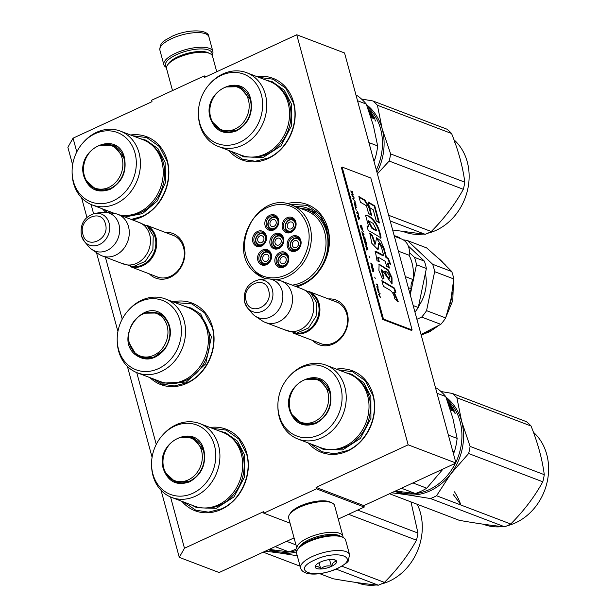 <?xml version="1.0" encoding="UTF-8"?>
<svg xmlns="http://www.w3.org/2000/svg" width="616" height="616" viewBox="0 0 616 616"><rect width="100%" height="100%" fill="white"/><g stroke="black" fill="none" stroke-linecap="round" stroke-linejoin="round"><path stroke-width="0.92" d="M76.792 151.906L73.058 138.169L152.006 101.671L151.621 100.239L204.25 75.907L204.643 77.347L296.743 34.766L408.162 444.829L316.054 487.41L316.439 488.842L263.81 513.174L263.417 511.742L184.469 548.24L170.547 496.973M156.256 444.398L136.744 372.588M122.222 319.127L105.374 257.126M93.563 213.636L91.076 204.481M328.451 298.945A23.901 20.151 110.9 0 1 347.301 313.19A23.901 20.151 110.9 0 1 337.907 341.141A23.901 20.151 110.9 0 1 312.635 340.463M165.227 232.378A23.901 20.151 110.9 0 1 184.076 246.623A23.901 20.151 110.9 0 1 174.674 274.574A23.901 20.151 110.9 0 1 149.403 273.897M210.071 427.504A43.636 36.806 110.9 0 1 246.793 453.26A43.636 36.806 110.9 0 1 228.628 505.058A43.636 36.806 110.9 0 1 181.943 501.347M173.011 301.848A43.636 36.806 110.9 0 1 212.512 327.081A43.636 36.806 110.9 0 1 195.788 377.77A43.636 36.806 110.9 0 1 149.927 377.616M130.607 135.004A43.636 36.806 110.9 0 1 167.321 160.761A43.636 36.806 110.9 0 1 132.371 219.866M105.844 212.32A43.636 36.806 110.9 0 1 102.472 208.855M336.39 369.107A43.636 36.806 110.9 0 1 373.111 394.864A43.636 36.806 110.9 0 1 354.947 446.662A43.636 36.806 110.9 0 1 308.262 442.958M286.933 203.68A43.636 36.806 110.9 0 1 327.92 228.544A43.636 36.806 110.9 0 1 296.658 286.833M244.752 302.471A16.647 14.037 -69.1 0 0 247.663 308.1L252.075 313.298A20.266 17.094 110.9 0 0 255.186 316.085A20.266 17.094 110.9 0 0 275.529 313.452A20.266 17.094 110.9 0 0 282.151 290.906A20.266 17.094 -69.1 0 0 269.346 278.917A20.266 17.094 -69.1 0 0 265.173 278.933A43.636 36.806 110.9 0 1 264.526 278.255M256.926 76.615A43.636 36.806 110.9 0 1 293.639 102.371A43.636 36.806 110.9 0 1 275.483 154.169A43.636 36.806 110.9 0 1 228.79 150.458M73.058 138.169L67.868 147.286L72.619 164.78M184.469 548.24L179.279 557.357L161.069 490.344M152.09 457.272L127.404 366.42M117.918 331.5L96.473 252.568M86.894 217.325L81.605 197.844M179.279 557.357L219.119 572.534L294.055 537.891M263.81 513.174L290.051 523.169M316.439 488.842L364.249 507.053L338.269 519.065M364.249 507.053L363.856 505.62L316.054 487.41M408.162 444.829L455.963 463.04L363.856 505.62M296.743 34.766L344.552 52.976L455.963 463.04M204.25 75.907L206.16 76.638M334.573 301.278A22.307 18.819 110.9 0 1 336.228 301.801A22.307 18.819 110.9 0 1 346.785 314.098A22.307 18.819 110.9 0 1 340.964 337.422A22.307 18.819 110.9 0 1 320.343 343.505A22.307 18.819 110.9 0 1 318.749 342.796M171.34 234.711A22.307 18.819 110.9 0 1 172.996 235.243A22.307 18.819 110.9 0 1 183.553 247.54A22.307 18.819 110.9 0 1 177.731 270.855A22.307 18.819 110.9 0 1 157.111 276.938A22.307 18.819 110.9 0 1 155.525 276.23M327.165 251.397A40.317 34.003 -69.1 0 0 326.834 230.453A40.317 34.003 110.9 0 0 307.754 208.231A40.317 34.003 110.9 0 0 295.226 206.406M304.943 209.055A40.317 34.003 110.9 0 1 311.234 209.833M174.728 302.502L191.976 303.927L204.643 312.913L212.25 327.543C218.357 348.002 206.368 374.428 187.241 382.675L174.197 385.97L161.469 383.999L152.306 378.517M289.05 204.181L307.384 205.39L320.058 214.376L327.658 228.998C333.764 249.465 321.775 275.891 302.649 284.138L295.834 286.517M258.866 77.354L273.104 79.21L285.778 88.204L293.378 102.826C299.484 123.285 287.495 149.719 268.368 157.958L255.324 161.261L242.604 159.282L230.73 151.197M212.012 428.243L226.257 430.099L238.923 439.093L246.531 453.715C252.637 474.174 240.648 500.608 221.521 508.847L208.477 512.15L195.749 510.171L183.884 502.086M338.33 369.846L352.575 371.71L365.242 380.696L372.849 395.318C378.955 415.785 366.967 442.211 347.84 450.458L334.796 453.753L322.068 451.782L310.202 443.697M132.548 135.743L146.785 137.607L159.459 146.593L167.059 161.223C173.165 181.681 161.176 208.108 142.05 216.355L131.293 219.45M107.523 212.543L104.412 209.594M146.184 225.156A22.215 18.734 -69.1 0 1 155.91 237.068A22.215 18.734 110.9 0 1 150.443 259.921A22.215 18.734 110.9 0 1 130.384 266.628M148.649 227.396A21.583 18.203 -69.1 0 1 155.063 237.191A21.583 18.203 110.9 0 1 133.718 266.589M117.987 214.383L139.178 222.461A22.215 18.734 -69.1 0 1 149.696 234.704A22.215 18.734 110.9 0 1 143.898 257.927A22.215 18.734 110.9 0 1 123.362 263.979L102.171 255.902A22.215 18.734 110.9 0 1 98.945 254.231L91.953 249.519A20.266 17.094 110.9 0 1 88.85 246.731L84.431 241.534A16.647 14.037 -69.1 0 0 102.225 242.881A16.647 14.037 -69.1 0 0 109.124 223.146A16.647 14.037 -69.1 0 0 95.187 213.313L101.94 212.366A20.266 17.094 -69.1 0 1 106.114 212.351L114.468 213.49A22.215 18.734 -69.1 0 1 117.987 214.383A22.215 18.734 -69.1 0 1 128.498 226.626A22.215 18.734 110.9 0 1 122.707 249.85A22.215 18.734 110.9 0 1 102.171 255.902M106.114 212.351A20.266 17.094 -69.1 0 1 118.919 224.34A20.266 17.094 110.9 0 1 112.297 246.885A20.266 17.094 110.9 0 1 91.953 249.519M309.417 291.715A22.215 18.734 -69.1 0 1 319.142 303.634A22.215 18.734 110.9 0 1 313.667 326.488A22.215 18.734 110.9 0 1 293.616 333.194M311.881 293.963A21.583 18.203 -69.1 0 1 318.295 303.757A21.583 18.203 110.9 0 1 296.95 333.156M265.404 322.468A22.215 18.734 110.9 0 0 285.94 316.416A22.215 18.734 110.9 0 0 291.73 293.193A22.215 18.734 -69.1 0 0 281.219 280.95L302.41 289.027A22.215 18.734 -69.1 0 1 312.92 301.27A22.215 18.734 110.9 0 1 307.13 324.493A22.215 18.734 110.9 0 1 286.594 330.546L265.404 322.468A22.215 18.734 110.9 0 1 262.177 320.797L255.186 316.085M281.219 280.95A22.215 18.734 -69.1 0 0 277.693 280.057L269.346 278.917M166.513 67.275A24.116 8.47 -15.2 0 1 176.569 54.647A24.116 8.47 -15.2 0 1 201.494 48.926A24.116 8.47 -15.2 0 1 211.85 54.955M166.482 67.483A25.387 8.917 -15.2 0 1 163.864 64.772A25.387 8.917 -15.2 0 1 175.614 53.253A25.387 8.917 -15.2 0 1 212.867 51.459A25.387 8.917 -15.2 0 1 211.981 55.124M349.595 554.723L345.622 540.093A25.387 8.917 164.8 0 0 342.958 537.36L341.557 536.682A24.116 8.47 164.8 0 0 308.701 540.994A24.116 8.47 164.8 0 0 298.406 548.402L297.536 549.695A25.387 8.917 164.8 0 0 296.627 553.407L300.6 568.037C303.303 577.13 323.562 574.867 337.583 568.506C345.052 564.248 348.602 561.677 348.233 560.776L349.595 554.723A25.387 8.917 164.8 0 0 312.351 556.518A25.387 8.917 164.8 0 0 300.6 568.037M342.958 537.36A25.387 8.917 164.8 0 0 308.377 541.895A25.387 8.917 164.8 0 0 297.536 549.695M337.029 568.491C361.484 557.773 337.799 548.748 314.722 559.998C290.267 570.716 313.96 579.741 337.029 568.491M331.454 566.373A11.111 3.896 164.8 0 0 335.427 560.137A11.111 3.896 164.8 0 0 320.297 562.123A11.111 3.896 164.8 0 0 315.554 565.534A11.111 3.896 164.8 0 0 319.296 568.984A11.111 3.896 164.8 0 0 331.454 566.373M315.954 565.026L315.192 566.743C316.555 565.665 318.395 566.366 320.713 568.845C323.785 566.204 327.335 565.334 331.37 566.243C332.601 562.901 334.311 561.338 336.505 561.546L334.573 559.821M331.37 566.243L329.56 559.597M320.713 568.845L319.057 562.739M343.004 537.383A23.801 8.354 164.8 0 0 342.927 536.213L334.588 505.528A23.801 8.354 164.8 0 0 332.093 502.956L330.338 502.109A22.215 7.8 164.8 0 0 300.077 506.083A22.215 7.8 164.8 0 0 290.59 512.912L289.505 514.529A23.801 8.354 164.8 0 0 288.65 518.01L296.989 548.694A23.801 8.354 164.8 0 0 297.505 549.742M332.093 502.956A23.801 8.354 164.8 0 0 299.669 507.214A23.801 8.354 164.8 0 0 289.505 514.529M342.927 536.213A23.801 8.354 164.8 0 0 308.008 537.899A23.801 8.354 164.8 0 0 296.989 548.694M340.379 536.205A22.215 7.8 164.8 0 0 309.194 539.639A22.215 7.8 164.8 0 0 299.176 547.401M172.519 90.575L166.566 68.653A23.801 8.354 -15.2 0 1 167.421 65.173L168.499 63.556A22.215 7.8 -15.2 0 1 177.986 56.734A22.215 7.8 -15.2 0 1 208.246 52.76L210.002 53.607A23.801 8.354 -15.2 0 1 212.505 56.172L216.732 71.749M167.421 65.173A23.801 8.354 -15.2 0 1 177.585 57.866A23.801 8.354 -15.2 0 1 210.002 53.607M124.471 157.865C126.911 171.833 122.161 182.313 110.202 189.312C97.544 193.694 88.789 189.459 83.945 176.6C74.952 148.695 117.987 128.798 124.471 157.865M99.869 145.345L112.998 145.114L124.263 158.227C126.642 171.833 122.006 182.043 110.372 188.858L96.05 189.597L86.409 180.704M119.273 214.876A39.509 33.326 110.9 0 0 153.191 200.893A39.509 33.326 110.9 0 0 161.831 161.554A39.509 33.326 -69.1 0 0 143.128 139.778L120.343 131.1A39.509 33.326 -69.1 0 0 83.999 141.665L83.276 142.465A37.129 31.316 -69.1 0 0 72.103 171.795A37.129 31.316 -69.1 0 0 73.419 181.466A37.129 31.316 110.9 0 0 113.321 200.778A37.129 31.316 110.9 0 0 134.996 152.999A37.129 31.316 -69.1 0 0 83.276 142.465M114.761 213.536L92.215 204.943A39.509 33.326 110.9 0 0 128.736 194.179A39.509 33.326 110.9 0 0 139.039 152.876A39.509 33.326 -69.1 0 0 120.343 131.1M72.103 171.795L72.111 172.88A39.509 33.326 -69.1 0 0 73.512 183.168A39.509 33.326 110.9 0 0 92.215 204.943M94.225 188.334L97.012 189.928M113.952 145.507L110.788 144.837M140.186 138.662L146.077 140.209L157.958 148.633L165.08 162.339L165.619 182.205L157.388 200.908L142.512 213.606L124.856 217.001M113.444 213.352L112.058 212.505M94.718 147.879A22.769 19.204 -69.1 0 1 122.06 158.112A22.769 19.204 110.9 0 1 108.77 187.41A22.769 19.204 110.9 0 1 84.3 175.568C86.202 182.174 90.182 186.733 96.242 189.243A23.408 19.743 110.9 0 0 117.879 182.867A23.408 19.743 110.9 0 0 123.978 158.397A23.408 19.743 -69.1 0 0 112.905 145.499C106.63 143.32 100.57 144.113 94.718 147.879A22.769 19.204 -69.1 0 0 84.246 175.36A22.769 19.204 -69.1 0 0 84.3 175.568L84.3 175.575M114.761 145.9A23.962 20.205 -69.1 0 0 113.436 145.699M163.856 315.946C172.303 325.849 172.565 337.044 164.634 349.534C154.886 360.314 144.929 361.885 134.758 354.246C114.083 336.806 144.983 296.134 163.856 315.946M144.983 313.197L158.096 312.974L163.794 316.562C172.018 326.21 172.272 337.114 164.549 349.28L153.584 357.488L141.149 357.457L135.451 353.869L131.501 348.556M165.442 298.96A39.509 33.326 -69.1 0 1 174.898 304.92A39.509 33.326 110.9 0 1 179.733 353.738A39.509 33.326 110.9 0 1 137.314 372.811L160.098 381.489A39.509 33.326 110.9 0 0 202.518 362.424A39.509 33.326 110.9 0 0 197.69 313.598A39.509 33.326 -69.1 0 0 188.226 307.646L165.442 298.96A39.509 33.326 -69.1 0 0 129.098 309.525L128.374 310.325A37.129 31.316 -69.1 0 0 117.202 339.662A37.129 31.316 -69.1 0 0 127.196 364.195A37.129 31.316 110.9 0 0 172.596 357.034A37.129 31.316 110.9 0 0 171.41 305.998A37.129 31.316 -69.1 0 0 128.374 310.325M117.202 339.662L117.209 340.74A39.509 33.326 -69.1 0 0 127.851 366.851A39.509 33.326 110.9 0 0 137.314 372.811M139.324 356.194L142.127 357.796M159.036 313.367L155.894 312.705M185.285 306.522L191.176 308.069L200.793 314.122L211.404 336.875L205.706 363.748L186.386 382.043L162.585 383.129L157.157 380.365M161.831 316.863A22.769 19.204 110.9 0 1 162.555 348.156A22.769 19.204 110.9 0 1 134.727 352.545A22.769 19.204 -69.1 0 1 129.345 343.228A22.769 19.204 -69.1 0 1 139.817 315.746A22.769 19.204 -69.1 0 1 161.831 316.863M159.852 313.76A23.962 20.205 -69.1 0 0 158.535 313.567M203.942 450.358C206.383 464.325 201.625 474.813 189.674 481.804C177.008 486.186 168.26 481.951 163.409 469.092C154.416 441.187 197.451 421.298 203.942 450.358M179.333 437.837L192.469 437.606L203.734 450.727C206.106 464.325 201.478 474.536 189.836 481.358L175.522 482.089L165.881 473.196M297.189 550.265A53.161 44.829 110.9 0 1 270.717 549.772L270.131 549.549M199.815 423.592A39.509 33.326 -69.1 0 1 218.511 445.368A39.509 33.326 110.9 0 1 208.208 486.671A39.509 33.326 110.9 0 1 171.679 497.435L194.471 506.121A39.509 33.326 110.9 0 0 230.992 495.356A39.509 33.326 110.9 0 0 241.295 454.054A39.509 33.326 -69.1 0 0 222.599 432.278L199.815 423.592A39.509 33.326 -69.1 0 0 163.471 434.157L162.739 434.958A37.129 31.316 -69.1 0 0 151.567 464.295A37.129 31.316 -69.1 0 0 152.884 473.958A37.129 31.316 110.9 0 0 192.793 493.277A37.129 31.316 110.9 0 0 214.46 445.491A37.129 31.316 -69.1 0 0 162.739 434.958M151.567 464.295L151.582 465.373A39.509 33.326 -69.1 0 0 152.984 475.66A39.509 33.326 110.9 0 0 171.679 497.435M173.689 480.827L176.476 482.42M193.416 437.999L190.259 437.329M275.136 546.638L288.958 551.898L269.146 549.403M296.95 548.563A58.712 49.519 110.9 0 1 288.958 551.898M286.609 541.333L295.957 544.89M219.658 431.154L225.548 432.702L237.422 441.125L244.552 454.839L244.598 476.884L234.08 496.819L216.316 508.323L196.951 507.761L191.522 504.997M297.259 555.755L279.695 553.014A53.954 45.499 -69.1 0 0 296.581 551.874M265.319 551.174L279.695 553.014A53.954 45.499 110.9 0 1 268.568 549.672M263.225 552.144L300.092 566.189M319.673 573.65L333.064 578.747C350.589 581.82 365.688 583.976 378.347 585.2L336.174 569.13M417.278 504.312A53.161 44.829 -69.1 0 1 389.374 581.15A53.161 44.829 110.9 0 1 380.988 584.091M376.176 584.977A53.161 44.829 110.9 0 1 357.403 582.79L356.818 582.567M341.926 566.212L384.415 582.397A60.299 50.858 -69.1 0 1 381.412 583.899A60.299 50.858 110.9 0 1 378.347 585.2M357.665 510.094L417.956 533.063L410.98 501.917M348.548 514.306L416.478 540.186A60.299 50.858 -69.1 0 0 417.956 533.063M416.478 540.186C408.216 555.185 397.528 569.253 384.415 582.397M201.524 450.612A22.769 19.204 110.9 0 1 188.234 479.91A22.769 19.204 110.9 0 1 163.771 468.06A22.769 19.204 -69.1 0 1 163.717 467.86A22.769 19.204 -69.1 0 1 174.182 440.378A22.769 19.204 -69.1 0 1 201.524 450.612M194.225 438.392A23.962 20.205 -69.1 0 0 192.908 438.199M250.789 99.469C253.23 113.436 248.479 123.924 236.521 130.915C223.862 135.297 215.107 131.062 210.264 118.203C201.27 90.298 244.306 70.409 250.789 99.469M226.188 86.948L239.316 86.717L250.581 99.838C252.96 113.436 248.325 123.647 236.683 130.469L222.368 131.2L212.728 122.307M367.29 106.768A53.161 44.829 110.9 0 1 380.572 128.829A53.161 44.829 110.9 0 1 376.33 169.954M246.662 72.703A39.509 33.326 -69.1 0 1 265.357 94.479A39.509 33.326 110.9 0 1 255.055 135.782A39.509 33.326 110.9 0 1 218.534 146.546L241.318 155.232A39.509 33.326 110.9 0 0 277.839 144.467A39.509 33.326 110.9 0 0 288.149 103.165A39.509 33.326 -69.1 0 0 269.446 81.389L246.662 72.703A39.509 33.326 -69.1 0 0 210.318 83.268L209.594 84.069A37.129 31.316 -69.1 0 0 198.414 113.406A37.129 31.316 -69.1 0 0 199.738 123.069A37.129 31.316 110.9 0 0 239.639 142.388A37.129 31.316 110.9 0 0 261.315 94.602A37.129 31.316 -69.1 0 0 209.594 84.069M198.414 113.406L198.429 114.484A39.509 33.326 -69.1 0 0 199.83 124.771A39.509 33.326 110.9 0 0 218.534 146.546M220.543 129.938L223.331 131.531M240.271 87.11L237.106 86.44M356.048 95.303L357.603 95.896A58.712 49.519 -69.1 0 1 366.281 104.073L373.35 125.525L377.654 145.923A58.712 49.519 110.9 0 1 374.859 159.405L373.904 161.022M357.526 100.739L366.281 104.073M373.304 158.812L374.859 159.405M368.899 142.589L377.654 145.923M369.261 112.289L369.854 112.52A53.161 44.829 110.9 0 1 370.94 114.145L371.533 114.368A53.161 44.829 110.9 0 0 370.447 112.743L370.185 112.99M370.447 112.743L371.132 113.105A53.161 44.829 110.9 0 1 372.403 115.038L372.988 115.261A53.161 44.829 110.9 0 0 367.991 108.693M368.899 110.649A52.522 44.298 110.9 0 1 369.223 111.034M370.193 112.258A52.522 44.298 110.9 0 1 370.593 112.797M368.252 109.409A53.161 44.829 110.9 0 1 369.107 110.426L368.745 110.811M368.53 110.21L369.107 110.426M368.761 110.857L370.385 112.066L369.238 112.228M368.999 111.542L370.385 112.066M369.877 114.106A53.161 44.829 110.9 0 1 370.524 115.184L372.649 117.063M369.392 112.682A53.161 44.829 110.9 0 1 370.809 114.892L373.442 116.008A53.161 44.829 110.9 0 1 374.936 118.726L372.01 117.949A53.161 44.829 110.9 0 0 371.502 116.955L372.626 117.379L371.848 117.633M373.335 117.949L372.888 118.287M374.944 119.681L375.721 121.09L374.89 119.812M370.87 115.592L372.98 116.401A52.522 44.298 110.9 0 1 373.003 116.439M373.442 116.008L372.98 116.401M373.95 117.887L373.458 117.702A53.161 44.829 110.9 0 0 372.711 116.324L373.304 116.547A53.161 44.829 110.9 0 1 373.966 117.764L373.489 118.126M372.642 117.433A52.522 44.298 110.9 0 1 372.98 118.064L373.119 118.11M373.458 117.702L372.98 118.064M373.866 117.956A52.522 44.298 110.9 0 1 374.328 118.834M375.498 120.69L375.552 120.197L374.998 119.981L375.183 120.397M266.505 80.265L272.395 81.812L284.276 90.236L291.399 103.95L291.445 125.995L280.927 145.93L263.171 157.434L243.805 156.872L238.377 154.108M377 172.403A53.954 45.499 -69.1 0 0 382.182 128.89L377.416 105.259A60.299 50.858 -69.1 0 0 372.826 100.939L446.993 129.191A60.299 50.858 -69.1 0 1 451.582 133.51C458.42 150.658 462.824 166.882 464.803 182.174L390.636 153.923A60.299 50.858 -69.1 0 1 389.158 161.046L463.324 189.297A60.299 50.858 -69.1 0 0 464.803 182.174M361.5 99.03L372.826 100.939M390.636 153.923L382.182 128.89A53.954 45.499 -69.1 0 0 366.512 104.681M377.392 173.843L389.158 161.046M390.197 220.975L425.202 234.311L392.646 229.999M453.969 139.786A53.161 44.829 -69.1 0 1 468.006 187.942A53.161 44.829 -69.1 0 1 436.22 230.261A53.161 44.829 110.9 0 1 427.835 233.202M423.023 234.088A53.161 44.829 110.9 0 1 404.25 231.901L403.665 231.678M455.032 142.712L455.216 143.212M388.642 215.277L431.262 231.508A60.299 50.858 -69.1 0 1 428.259 233.01A60.299 50.858 110.9 0 1 425.202 234.311M377.416 105.259L451.582 133.51M463.324 189.297C455.07 204.296 444.375 218.364 431.262 231.508M454.785 142.512L455.124 142.974M248.379 99.723A22.769 19.204 110.9 0 1 235.089 129.021A22.769 19.204 110.9 0 1 210.618 117.171A22.769 19.204 -69.1 0 1 210.564 116.971A22.769 19.204 -69.1 0 1 221.036 89.489A22.769 19.204 -69.1 0 1 248.379 99.723M241.079 87.503A23.962 20.205 -69.1 0 0 239.755 87.31M300.108 239.924A6.345 5.352 -69.1 0 0 299.484 239.216A6.345 5.352 -69.1 0 0 297.967 238.261C292.639 235.743 287.225 245.33 291.869 249.134L293.447 250.127A6.345 5.352 -69.1 0 0 296.15 250.304M298.791 239.593C294.379 234.965 287.156 244.467 291.984 248.548C296.404 253.176 303.619 243.674 298.791 239.593M291.93 249.172A6.345 5.352 -69.1 0 0 293.447 250.127M297.559 241.21A3.65 3.08 110.9 0 1 298.005 245.722A3.65 3.08 110.9 0 1 294.086 247.486A3.65 3.08 110.9 0 1 293.216 246.931A3.65 3.08 -69.1 0 1 292.769 242.427A3.65 3.08 -69.1 0 1 296.689 240.664A3.65 3.08 -69.1 0 1 297.559 241.21M282.821 237.506A6.345 5.352 -69.1 0 0 282.197 236.806A6.345 5.352 -69.1 0 0 280.68 235.843C275.352 233.325 269.939 242.912 274.582 246.716L276.161 247.709A6.345 5.352 -69.1 0 0 278.863 247.886M281.504 237.175C277.092 232.548 269.87 242.057 274.697 246.13C279.11 250.766 286.332 241.256 281.504 237.175M274.644 246.754A6.345 5.352 -69.1 0 0 276.161 247.709M280.272 238.792A3.65 3.08 110.9 0 1 280.719 243.305A3.65 3.08 110.9 0 1 276.8 245.068A3.65 3.08 110.9 0 1 275.93 244.514A3.65 3.08 -69.1 0 1 275.483 240.009A3.65 3.08 -69.1 0 1 279.402 238.246A3.65 3.08 -69.1 0 1 280.272 238.792M277.816 218.926A6.345 5.352 -69.1 0 0 277.192 218.218A6.345 5.352 -69.1 0 0 275.675 217.263C270.347 214.745 264.934 224.324 269.577 228.128L271.155 229.121A6.345 5.352 -69.1 0 0 273.858 229.306M276.499 218.595C272.079 213.96 264.865 223.469 269.692 227.55C274.105 232.178 281.327 222.669 276.499 218.595M269.631 228.166A6.345 5.352 -69.1 0 0 271.155 229.121M275.267 220.212A3.65 3.08 110.9 0 1 275.714 224.717A3.65 3.08 110.9 0 1 271.795 226.48A3.65 3.08 110.9 0 1 270.925 225.933A3.65 3.08 -69.1 0 1 270.478 221.421A3.65 3.08 -69.1 0 1 274.397 219.658A3.65 3.08 -69.1 0 1 275.267 220.212M270.54 253.677A6.345 5.352 -69.1 0 0 269.916 252.968A6.345 5.352 -69.1 0 0 268.399 252.013C263.07 249.495 257.657 259.074 262.3 262.886L263.879 263.879A6.345 5.352 -69.1 0 0 266.582 264.056M269.223 253.345C264.811 248.718 257.588 258.22 262.416 262.3C266.828 266.928 274.051 257.426 269.223 253.345M262.362 262.916A6.345 5.352 -69.1 0 0 263.879 263.879M267.991 254.962A3.65 3.08 110.9 0 1 268.437 259.475A3.65 3.08 110.9 0 1 264.518 261.23A3.65 3.08 110.9 0 1 263.648 260.684A3.65 3.08 -69.1 0 1 263.201 256.171A3.65 3.08 -69.1 0 1 267.121 254.416A3.65 3.08 -69.1 0 1 267.991 254.962M287.826 256.094A6.345 5.352 -69.1 0 0 287.202 255.386A6.345 5.352 -69.1 0 0 285.685 254.431C280.357 251.913 274.944 261.492 279.587 265.304L281.166 266.289A6.345 5.352 -69.1 0 0 283.868 266.474M286.509 255.763C282.097 251.135 274.875 260.637 279.702 264.718C284.122 269.346 291.337 259.844 286.509 255.763M279.649 265.334A6.345 5.352 -69.1 0 0 281.166 266.289M285.277 257.38A3.65 3.08 110.9 0 1 285.724 261.892A3.65 3.08 110.9 0 1 281.805 263.648A3.65 3.08 110.9 0 1 280.935 263.101A3.65 3.08 -69.1 0 1 280.488 258.589A3.65 3.08 -69.1 0 1 284.407 256.826A3.65 3.08 -69.1 0 1 285.277 257.38M265.527 235.096A6.345 5.352 -69.1 0 0 264.911 234.388A6.345 5.352 -69.1 0 0 263.394 233.425C258.065 230.908 252.652 240.494 257.296 244.298L258.874 245.291A6.345 5.352 -69.1 0 0 261.577 245.476M264.21 234.758C259.798 230.13 252.583 239.639 257.411 243.713C261.823 248.348 269.046 238.839 264.21 234.758M257.349 244.336A6.345 5.352 -69.1 0 0 258.874 245.291M262.986 236.375A3.65 3.08 110.9 0 1 263.432 240.887A3.65 3.08 110.9 0 1 259.513 242.65A3.65 3.08 110.9 0 1 258.643 242.096A3.65 3.08 -69.1 0 1 258.196 237.591A3.65 3.08 -69.1 0 1 262.116 235.828A3.65 3.08 -69.1 0 1 262.986 236.375M295.103 221.344A6.345 5.352 -69.1 0 0 294.479 220.636A6.345 5.352 -69.1 0 0 292.962 219.681C287.634 217.163 282.22 226.742 286.863 230.546L288.442 231.539A6.345 5.352 -69.1 0 0 291.145 231.724M293.786 221.013C289.374 216.378 282.151 225.887 286.979 229.968C291.391 234.596 298.614 225.086 293.786 221.013M286.925 230.584A6.345 5.352 -69.1 0 0 288.442 231.539M292.554 222.63A3.65 3.08 110.9 0 1 293 227.135A3.65 3.08 110.9 0 1 289.081 228.898A3.65 3.08 110.9 0 1 288.211 228.351A3.65 3.08 -69.1 0 1 287.764 223.839A3.65 3.08 -69.1 0 1 291.684 222.076A3.65 3.08 -69.1 0 1 292.554 222.63M272.826 237.129A7.138 6.021 110.9 0 1 279.849 234.681A7.138 6.021 110.9 0 1 281.781 245.568A7.138 6.021 110.9 0 1 274.759 248.025A7.138 6.021 110.9 0 1 272.826 237.129M279.341 235.551A7.138 6.021 110.9 0 1 281.127 235.389M276.191 248.348A7.138 6.021 110.9 0 1 274.959 247.039M281.905 245.953A8.093 6.822 110.9 0 1 272.01 247.509A8.093 6.822 110.9 0 1 271.748 236.39A8.093 6.822 110.9 0 1 281.643 234.827A8.093 6.822 110.9 0 1 281.905 245.953M260.545 253.299A7.138 6.021 110.9 0 1 267.567 250.851A7.138 6.021 110.9 0 1 269.5 261.738A7.138 6.021 110.9 0 1 262.478 264.195A7.138 6.021 110.9 0 1 260.545 253.299M267.059 251.713A7.138 6.021 110.9 0 1 268.846 251.559M263.91 264.51A7.138 6.021 110.9 0 1 262.678 263.209M269.623 262.116A8.093 6.822 110.9 0 1 259.729 263.679A8.093 6.822 110.9 0 1 259.467 252.552A8.093 6.822 110.9 0 1 269.361 250.997A8.093 6.822 110.9 0 1 269.623 262.116M255.54 234.719A7.138 6.021 110.9 0 1 262.555 232.263A7.138 6.021 110.9 0 1 264.495 243.151A7.138 6.021 110.9 0 1 257.473 245.607A7.138 6.021 110.9 0 1 255.54 234.719M262.054 233.133A7.138 6.021 110.9 0 1 263.84 232.971M258.905 245.93A7.138 6.021 110.9 0 1 257.673 244.621M264.611 243.536A8.093 6.822 110.9 0 1 254.716 245.099A8.093 6.822 110.9 0 1 254.462 233.972A8.093 6.822 110.9 0 1 264.356 232.409A8.093 6.822 110.9 0 1 264.611 243.536M286.786 264.156A7.138 6.021 -69.1 0 0 284.854 253.261A7.138 6.021 -69.1 0 0 277.831 255.717A7.138 6.021 -69.1 0 0 279.772 266.613A7.138 6.021 -69.1 0 0 286.786 264.156M286.132 253.977A7.138 6.021 -69.1 0 0 284.346 254.131M279.964 265.619A7.138 6.021 -69.1 0 0 281.196 266.928M276.753 254.97A8.093 6.822 -69.1 0 0 277.015 266.097A8.093 6.822 -69.1 0 0 286.91 264.534A8.093 6.822 -69.1 0 0 286.648 253.415A8.093 6.822 -69.1 0 0 276.753 254.97M285.108 220.967A7.138 6.021 -69.1 0 0 287.041 231.855A7.138 6.021 -69.1 0 0 294.063 229.406A7.138 6.021 -69.1 0 0 292.13 218.511A7.138 6.021 -69.1 0 0 285.108 220.967M287.241 230.869A7.138 6.021 -69.1 0 0 288.473 232.178M293.409 219.227A7.138 6.021 -69.1 0 0 291.622 219.381M294.186 229.783A8.093 6.822 -69.1 0 0 293.924 218.657A8.093 6.822 -69.1 0 0 284.03 220.22A8.093 6.822 -69.1 0 0 284.292 231.346A8.093 6.822 -69.1 0 0 294.186 229.783M267.821 218.549A7.138 6.021 -69.1 0 0 269.754 229.437A7.138 6.021 -69.1 0 0 276.776 226.988A7.138 6.021 -69.1 0 0 274.836 216.093A7.138 6.021 -69.1 0 0 267.821 218.549M269.954 228.451A7.138 6.021 -69.1 0 0 271.186 229.76M276.122 216.809A7.138 6.021 -69.1 0 0 274.336 216.963M276.892 227.366A8.093 6.822 -69.1 0 0 276.638 216.239A8.093 6.822 -69.1 0 0 266.743 217.802A8.093 6.822 -69.1 0 0 267.005 228.929A8.093 6.822 -69.1 0 0 276.892 227.366M299.068 247.986A7.138 6.021 110.9 0 1 292.053 250.442A7.138 6.021 110.9 0 1 290.113 239.547A7.138 6.021 110.9 0 1 297.135 237.098A7.138 6.021 110.9 0 1 299.068 247.986M293.478 250.758A7.138 6.021 110.9 0 1 292.246 249.457M296.627 237.969A7.138 6.021 110.9 0 1 298.413 237.807M289.035 238.808A8.093 6.822 110.9 0 1 298.929 237.245A8.093 6.822 110.9 0 1 299.191 248.371A8.093 6.822 110.9 0 1 289.297 249.927A8.093 6.822 110.9 0 1 289.035 238.808M254.531 270.524C267.513 283.591 291.306 278.594 302.271 260.499C312.389 241.926 311.334 225.702 299.122 211.819C286.14 198.752 262.347 203.75 251.382 221.845C241.264 240.417 242.311 256.641 254.531 270.524M295.172 286.263A40.148 33.857 -69.1 0 0 325.833 256.733A40.148 33.857 -69.1 0 0 317.14 215.954A40.148 33.857 110.9 0 0 307.53 209.91A40.148 33.857 110.9 0 0 299.746 208.131M292.192 285.131A39.031 32.925 -69.1 0 0 323.608 257.18A39.031 32.925 -69.1 0 0 315.515 216.462A39.031 32.925 110.9 0 0 306.167 210.58L291.522 204.997C258.558 189.982 226.08 248.618 254.239 271.979L263.725 277.955A39.031 32.925 -69.1 0 0 266.382 278.809M307.53 209.91L315.577 212.974A40.148 33.857 110.9 0 1 316.17 213.205M405.313 276.607L413.174 279.61A10.156 8.562 -69.1 0 0 411.265 288.812A42.843 36.136 -69.1 0 1 409.771 293.024M398.398 251.166L409.109 255.247A42.843 36.136 110.9 0 1 413.174 279.61M394.34 236.244L401.339 238.908A15.87 13.383 110.9 0 1 409.109 255.247M408.323 287.695L411.265 288.812M400.4 238.554L399.253 237.468L394.148 235.528M409.401 252.575L414.476 257.357L424.355 261.115L408.285 245.976M413.174 305.559L418.279 307.5L426.364 268.514L416.485 264.749A47.286 39.878 -69.1 0 0 414.476 257.357M426.364 268.514A47.286 39.878 -69.1 0 0 424.355 261.115M410.256 294.802L416.485 264.749M418.279 307.5A47.286 39.878 110.9 0 1 414.953 312.096M418.51 306.406A36.652 30.915 -69.1 0 0 425.34 273.442M440.486 260.221L426.649 247.909L407.538 240.625L432.64 264.272L451.751 271.556L440.486 260.221M421.036 334.496L440.802 324.347A47.286 39.878 110.9 0 0 443.351 321.252A47.286 39.878 -69.1 0 0 445.676 317.933L451.004 298.929L453.761 278.948L434.65 271.671A47.286 39.878 -69.1 0 0 432.64 264.272M453.761 278.948A47.286 39.878 -69.1 0 0 451.751 271.556M445.676 317.933L426.565 310.656L434.65 271.671M440.802 324.347L421.69 317.071A47.286 39.878 -69.1 0 0 426.565 310.656M421.69 317.071L416.901 319.288M407.538 240.625A47.286 39.878 -69.1 0 0 403.241 239.847M330.261 391.969C332.702 405.936 327.943 416.416 315.993 423.415C303.326 427.797 294.579 423.562 289.728 410.703C280.734 382.798 323.77 362.901 330.261 391.969M305.651 379.441L318.788 379.217L330.053 392.33C332.424 405.936 327.797 416.147 316.154 422.961L301.84 423.7L292.2 414.807M455.378 463.317A53.161 44.829 110.9 0 1 429.005 489.735A53.161 44.829 110.9 0 1 397.035 491.375L396.45 491.152M446.762 399.26A53.161 44.829 110.9 0 1 460.037 421.321A53.161 44.829 110.9 0 1 455.802 462.447M326.134 365.203A39.509 33.326 -69.1 0 1 344.829 386.979A39.509 33.326 110.9 0 1 334.526 428.282A39.509 33.326 110.9 0 1 297.998 439.046L320.782 447.724A39.509 33.326 110.9 0 0 357.311 436.96A39.509 33.326 110.9 0 0 367.613 395.657A39.509 33.326 -69.1 0 0 348.918 373.881L326.134 365.203A39.509 33.326 -69.1 0 0 289.79 375.768L289.058 376.561A37.129 31.316 -69.1 0 0 277.885 405.898A37.129 31.316 -69.1 0 0 279.202 415.569A37.129 31.316 110.9 0 0 319.111 434.881A37.129 31.316 110.9 0 0 340.779 387.102A37.129 31.316 -69.1 0 0 289.058 376.561M277.885 405.898L277.901 406.983A39.509 33.326 -69.1 0 0 279.302 417.271A39.509 33.326 110.9 0 0 297.998 439.046M300.007 422.437L302.795 424.031M319.735 379.61L316.578 378.94M435.52 387.803L437.075 388.388A58.712 49.519 -69.1 0 1 445.753 396.565L452.814 418.018L457.126 438.423A58.712 49.519 110.9 0 1 454.331 451.898L453.376 453.522M436.998 393.231L445.753 396.565M401.447 488.242L415.276 493.508L395.464 491.014M412.928 482.936L426.749 488.203A58.712 49.519 110.9 0 1 415.276 493.508M443.12 468.976L426.749 488.203M452.775 451.312L454.331 451.898M448.363 435.081L457.126 438.423M448.733 404.789L449.326 405.012A53.161 44.829 110.9 0 1 450.412 406.637L451.004 406.868A53.161 44.829 110.9 0 0 449.919 405.236L449.649 405.49M449.919 405.236L450.604 405.605A53.161 44.829 110.9 0 1 451.867 407.53L452.46 407.753A53.161 44.829 110.9 0 0 447.462 401.193M448.371 403.141A52.522 44.298 110.9 0 1 448.687 403.526M449.665 404.758A52.522 44.298 110.9 0 1 450.065 405.297M447.717 401.909A53.161 44.829 110.9 0 1 448.579 402.918L448.217 403.311M448.001 402.702L448.579 402.918M448.232 403.357L449.857 404.566L448.71 404.727M448.471 404.034L449.857 404.566M449.349 406.606A53.161 44.829 110.9 0 1 449.988 407.677L452.121 409.563M448.864 405.182A53.161 44.829 110.9 0 1 450.273 407.384L452.914 408.508A53.161 44.829 110.9 0 1 454.408 411.218L451.474 410.441A53.161 44.829 110.9 0 0 450.966 409.447L452.09 409.879L451.32 410.125M452.806 410.448L452.352 410.78M454.416 412.173L455.185 413.582L454.362 412.304M450.342 408.092L452.452 408.893A52.522 44.298 110.9 0 1 452.475 408.932M452.914 408.508L452.452 408.893M453.422 410.379L452.929 410.194A53.161 44.829 110.9 0 0 452.183 408.824L452.768 409.047A53.161 44.829 110.9 0 1 453.438 410.264L452.968 410.726M452.113 409.925A52.522 44.298 110.9 0 1 452.452 410.556L452.583 410.61M452.929 410.194L452.452 410.556M453.33 410.448A52.522 44.298 110.9 0 1 453.792 411.326M454.97 413.182L455.024 412.697L454.462 412.481L454.593 412.951M345.976 372.757L351.867 374.312L363.74 382.736L370.87 396.442L370.917 418.487L360.399 438.423L342.635 449.934L323.269 449.364L317.841 446.608M436.559 495.749A60.299 50.858 -69.1 0 1 433.556 497.251A60.299 50.858 -69.1 0 1 430.499 498.552L406.013 494.625A53.954 45.499 -69.1 0 0 430.161 490.813A53.954 45.499 -69.1 0 0 450.75 473.943L436.559 495.749L510.733 524.008C523.846 510.857 534.534 496.789 542.796 481.797A60.299 50.858 -69.1 0 0 544.274 474.674L470.1 446.415A60.299 50.858 -69.1 0 1 468.63 453.538L542.796 481.797M468.63 453.538L450.75 473.943A53.954 45.499 -69.1 0 0 461.653 421.382L456.88 397.751A60.299 50.858 -69.1 0 0 452.298 393.432L526.464 421.69A60.299 50.858 -69.1 0 1 531.054 426.01C537.884 443.158 542.296 459.374 544.274 474.674M440.964 391.522L452.298 393.432M470.1 446.415L461.653 421.382A53.954 45.499 -69.1 0 0 445.984 397.174M391.637 492.777L406.013 494.625A53.954 45.499 110.9 0 1 394.887 491.275M389.543 493.747L459.382 520.351C476.907 523.431 492.007 525.579 504.666 526.803L430.499 498.552M533.441 432.286A53.161 44.829 -69.1 0 1 547.47 480.442A53.161 44.829 -69.1 0 1 515.692 522.753A53.161 44.829 110.9 0 1 507.307 525.694M502.494 526.58A53.161 44.829 110.9 0 1 483.722 524.401L483.137 524.178M534.503 435.212L534.68 435.712M510.733 524.008A60.299 50.858 -69.1 0 1 507.73 525.51A60.299 50.858 110.9 0 1 504.666 526.803M456.88 397.751L531.054 426.01M534.626 435.481L534.257 435.004M300.5 381.982A22.769 19.204 -69.1 0 1 327.843 392.215A22.769 19.204 110.9 0 1 314.553 421.513A22.769 19.204 110.9 0 1 290.09 409.671C291.992 416.277 295.965 420.836 302.025 423.346A23.408 19.743 110.9 0 0 323.662 416.97A23.408 19.743 110.9 0 0 329.768 392.5A23.408 19.743 -69.1 0 0 318.695 379.602C312.42 377.423 306.352 378.216 300.5 381.982A22.769 19.204 -69.1 0 0 290.036 409.463A22.769 19.204 -69.1 0 0 290.09 409.671L290.09 409.678M320.543 380.003A23.962 20.205 -69.1 0 0 319.227 379.803M454.516 491.838C457.511 496.704 459.528 500.877 460.591 504.373L453.176 494.378M379.572 295.672L379.818 294.24L379.256 295.287L378.355 294.225L380.688 297.451L379.317 295.796L379.625 294.602M350.781 190.937L352.121 193.509L351.813 194.741L352.352 194.14L353.007 195.11L352.375 191.545L350.781 190.937M353.623 196.15L352.029 195.541L352.198 196.142L353.792 196.75L353.623 196.15L352.098 195.788M354.007 197.551L352.845 198.552L355.093 201.563L353.161 199.03L354.169 198.152L354.007 197.551M355.963 204.766L355.155 202.572L354.123 201.994L354.962 205.552L356.002 206.129L355.794 204.851M356.78 207.769L356.618 207.169L355.024 206.568L356.21 210.249L355.394 207.245L356.78 207.769M358.404 218.988L358.566 219.589L359.721 218.595L359.505 217.795L357.473 215.585L358.404 218.988M361.33 228.998L362.454 229.422L361.684 225.81L360.09 225.202L361.33 228.998M362.755 230.523L363.232 231.516L362.755 230.523M363.887 233.926L361.861 231.716L362.947 235.72L364.102 234.727L363.64 234.034M364.164 239.863L364.795 240.733L365.527 240.748L364.757 237.129L363.163 236.521L364.164 239.863M365.473 244.675L366.104 245.545L366.836 245.553L366.066 241.934L364.472 241.333L365.473 244.675M368.969 255.979L369.515 257.442L368.969 255.979M377.631 284.515L376.037 283.914L376.207 284.515L377.8 285.123L377.631 284.515L376.106 284.161M377.901 290.637L378.162 291.73L378.925 291.838L378.994 291.322L378.393 289.204L378.686 291.299L377.6 288.635L377.901 290.637M358.681 215.323L357.65 211.519L358.081 213.121L356.656 212.574L356.826 213.175L358.25 213.721L358.681 215.323M366.866 250.15L368.022 249.149L367.806 248.348L365.781 246.138L366.866 250.15M376.907 286.217L377.023 287.518L377.115 286.748L377.724 286.979L378.162 288.134L377.508 285.724L377.585 286.478L376.907 286.217M371.571 266.666L371.001 263.579L371.979 264.487L372.541 267.128L372.672 266.374L371.979 264.041L370.84 262.978L371.571 266.666M371.741 268.083L372.449 268.353L372.611 271.286L373.142 270.686L373.804 271.656L373.173 268.091L371.579 267.483L371.741 268.083M374.713 277.115L375.26 278.586L374.713 277.115M378.378 292.531L380.111 293.639L378.378 292.531M389.158 289.666C392.153 291.383 394.04 294.479 394.817 298.945L398.198 301.601L394.117 292.076L395.888 292.585L394.556 288.142L381.843 280.65L383.383 286.325L389.158 289.666M382.498 279.056L384.038 278.24L381.781 269.692L392.076 283.93L391.992 277.747L388.28 269.893L379.117 264.21L378.902 270.463L382.498 279.056M381.381 247.062L383.706 255.617L377.677 252.121L375.36 251.459L377.015 260.76L379.225 261.608L378.224 257.534L379.21 257.727L385.254 261.307L386.602 266.266L389.404 268.052L388.003 262.893L390.675 264.464L388.326 258.381L386.486 257.303L383.968 248.055L380.734 240.771L376.515 237.753L375.421 244.067L372.426 235.582L369.769 233.017L371.825 243.328L378.055 249.765L379.056 243.343L381.381 247.062M369.939 231.293L381.088 237.945C379.418 227.72 375.444 220.443 369.176 216.124L365.542 215.169L368.614 226.426L366.967 225.957L368.245 230.654L369.939 231.293M371.725 215.477L369.585 207.6L364.918 200.092L358.882 196.543L360.422 202.217L366.466 205.775L368.553 213.452L371.725 215.477M374.774 205.883L368.075 201.94L369.615 207.615L373.204 209.748L376.237 220.928L379.41 222.954L374.774 205.883L374.243 206.121L368.252 202.602M383.452 319.065L412.135 329.991L370.84 178.009L342.157 167.082L383.452 319.065L382.659 319.435L411.342 330.361L412.135 329.991M352.375 191.545L350.851 191.183M353.13 194.433L352.56 194.618M352.491 194.102L351.859 191.884L352.93 194.271L351.775 194.61M354.169 198.152L353.769 197.759M353.161 199.03L353.907 198.275M354.931 200.962L353.06 199.322M356.071 205.259L355.432 205.682L354.831 205.305M354.77 202.156L354.061 202.11M354.97 202.317L354.508 202.279M355.155 202.572L354.7 202.441M355.024 205.22L354.269 202.772L354.893 202.695M356.618 207.169L355.093 206.814M358.212 216.94L359.475 218.141L358.805 218.695L357.634 216.162M359.721 218.595L359.336 218.256M358.543 219.504L359.459 218.719M361.684 225.81L360.16 225.448M362.439 228.698L361.8 229.129L361.199 228.752M362.693 233.025L362.015 232.294M364.102 234.727L363.717 234.388M362.924 235.635L363.84 234.842M364.757 237.129L363.232 236.767M365.511 240.024L364.88 240.448L364.279 240.071M366.066 241.934L364.541 241.58M366.82 244.829L366.181 245.26L365.581 244.883M377.893 288.927L377.477 288.85M377.508 289.212L378.547 291.245L377.623 289.05M358.081 213.121L356.726 212.82M358.089 213.66L357.958 213.175M368.022 249.149L367.637 248.818M366.843 250.065L367.76 249.272M366.612 247.455L365.935 246.723M377.585 286.478L376.83 286.409M377.993 286.632L377.462 286.648M371.348 263.171L370.639 263.124M371.548 263.34L371.086 263.294M371.733 263.586L371.279 263.455M373.173 268.091L371.64 267.729M373.82 270.493L373.358 271.163M373.927 270.978L373.327 271.109M373.542 271.009L373.288 270.647L372.572 271.155M379.972 293.131L378.447 292.777M394.556 288.142L394.032 288.388L382.02 281.304M395.233 292.4L394.032 288.388M394.117 292.076L393.585 292.323L397.667 301.84M382.474 279.033L383.514 278.486L381.258 269.931L381.781 269.692M384.038 278.24L383.514 278.486M391.815 283.999L391.414 277.808L387.826 270.231L378.902 264.333M383.706 255.617L383.175 255.856L375.098 251.636M377.762 249.842L378.532 243.59L379.056 243.343M372.426 235.582L371.902 235.82L369.662 233.664M374.928 244.298L371.902 235.82M383.968 248.055L383.445 248.294L376.291 237.915M386.486 257.303L385.955 257.542L383.445 248.294M388.326 258.381L387.803 258.628L385.955 257.542M389.874 263.995L387.803 258.628M388.003 262.893L387.479 263.14L388.688 267.598M378.432 261.3L377.7 257.781M368.614 226.426L367.082 226.38M369.176 216.124L365.288 215.331M380.565 238.192C378.902 227.974 374.936 220.697 368.653 216.362M371.009 215.015L369.053 207.838L364.395 200.331L359.059 197.197M369.585 207.6L369.053 207.838M364.918 200.092L364.395 200.331M378.694 222.492L374.243 206.121M382.659 319.435L341.364 167.452L342.157 167.082M352.221 194.194L352.029 193.609M378.547 291.245L378.031 291.222M373.019 270.74L372.826 270.147M384.646 271.263L384.638 271.271C385.832 275.775 387.387 278.286 389.32 278.794L389.843 278.555C387.895 278.009 386.332 275.498 385.169 271.025L385.169 271.025C387.726 272.364 389.289 274.875 389.843 278.555M376.307 230.923L371.902 228.328L367.921 221.005L368.445 220.759L373.142 223.423L376.83 230.684L376.307 230.923M354.931 202.756L355.848 205.351M355.694 205.559L355.186 205.367M361.392 228.659L360.452 225.88L361.646 226.334L362.223 228.798M362.062 229.006L361.554 228.813M362.701 233.017L363.864 234.273L363.194 234.827L362.593 233.071M364.472 239.986L363.532 237.199L364.718 237.653L365.296 240.117M365.142 240.325L364.634 240.132M365.773 244.791L364.841 242.011L366.027 242.458L366.605 244.929M366.451 245.137L365.942 244.945M366.62 247.447L367.783 248.702L367.113 249.249L366.512 247.501M373.288 270.647L372.495 268.507M372.657 268.43L373.681 270.524M376.83 230.684L372.426 228.082L371.902 228.328M372.426 228.082L368.445 220.759M81.52 235.905A16.647 14.037 -69.1 0 0 84.431 241.534L81.412 235.72C79.818 224.016 84.415 216.547 95.187 213.313M82.883 234.28C86.479 250.435 110.41 239.37 105.405 223.87C101.809 207.715 77.878 218.78 82.883 234.28M258.412 279.88C247.64 283.106 243.05 290.583 244.644 302.287L247.663 308.1A16.647 14.037 -69.1 0 0 265.457 309.448A16.647 14.037 -69.1 0 0 272.357 289.713A16.647 14.037 -69.1 0 0 258.412 279.88L265.173 278.933M246.115 300.847C249.711 317.001 273.643 305.936 268.638 290.436C265.042 274.282 241.11 285.347 246.115 300.847M163.864 64.772L159.891 50.142A25.387 8.917 -15.2 0 1 171.641 38.631A25.387 8.917 -15.2 0 1 208.893 36.829L212.867 51.459M151.667 144.899A38.823 32.748 -69.1 0 1 163.309 162.601A38.823 32.748 110.9 0 1 124.779 215.477M196.766 312.766A38.823 32.748 -69.1 0 1 199.33 314.915A38.823 32.748 110.9 0 1 206.075 358.812A38.823 32.748 110.9 0 1 169.877 383.345M161.361 314.645L158.004 313.367A23.408 19.743 -69.1 0 1 163.61 316.894A23.408 19.743 110.9 0 1 166.474 345.815A23.408 19.743 110.9 0 1 141.341 357.111L135.166 353.222L129.345 343.228M231.131 437.398A38.823 32.748 -69.1 0 1 242.781 455.093A38.823 32.748 110.9 0 1 204.243 507.977M195.734 439.277L192.377 437.991A23.408 19.743 -69.1 0 1 203.449 450.897A23.408 19.743 110.9 0 1 197.343 475.36A23.408 19.743 110.9 0 1 175.706 481.735C169.646 479.225 165.673 474.674 163.771 468.068L163.771 468.068M277.985 86.51A38.823 32.748 -69.1 0 1 289.628 104.204A38.823 32.748 110.9 0 1 251.097 157.088M242.581 88.388L239.224 87.102A23.408 19.743 -69.1 0 1 250.296 100.008A23.408 19.743 110.9 0 1 244.198 124.471A23.408 19.743 110.9 0 1 222.561 130.846C216.501 128.336 212.52 123.785 210.618 117.179L210.618 117.179M275.406 279.741A39.031 32.925 -69.1 0 0 308.547 252.76A39.031 32.925 -69.1 0 0 300.862 210.88A39.031 32.925 -69.1 0 0 291.522 204.997M254.385 272.064A39.031 32.925 -69.1 0 0 263.725 277.955L266.05 278.832M438.492 258.358A42.843 36.136 110.9 0 1 443.02 262.639M452.267 291.961A42.843 36.136 110.9 0 1 449.31 306.121M430.368 330.153A42.843 36.136 110.9 0 1 421.298 334.38M357.449 379.002A38.823 32.748 -69.1 0 1 369.092 396.704A38.823 32.748 110.9 0 1 330.561 449.58M377.677 252.121L377.154 252.368M158.766 277.47L130.299 266.62M174.582 235.943L146.115 225.102M321.999 344.028L293.532 333.187M337.814 302.51L309.348 291.668M159.891 50.142C159.875 41.118 165.242 40.617 171.903 36.359C188.642 28.567 209.017 29.46 208.893 36.829M300.285 288.219L310.487 292.6L316.462 302.425L316.108 316.224L308.57 327.935L296.527 333.194L284.469 329.737M137.052 221.652L147.263 226.034L153.23 235.859L152.876 249.657L145.345 261.377L133.295 266.628L121.236 263.171M99.599 190.521L96.242 189.243M116.262 146.777L112.905 145.499M144.698 358.389L141.341 357.111M158.004 313.367C151.729 311.188 145.669 311.981 139.817 315.746M179.064 483.021L175.706 481.735M192.377 437.991C186.101 435.82 180.034 436.613 174.182 440.378M372.711 117.379L372.233 117.741M225.918 132.132L222.561 130.846M239.224 87.102C232.948 84.931 226.888 85.724 221.036 89.489M437.884 326.087L429.714 331.739L421.182 335.042M437.73 257.665L445.753 265.327M453.353 283.476L452.806 300.469L446.215 316.37M452.183 409.879L451.697 410.241M305.382 424.624L302.025 423.346M322.053 380.88L318.695 379.602M374.898 244.313L375.421 244.067M377.7 257.773L378.224 257.534"/></g></svg>
